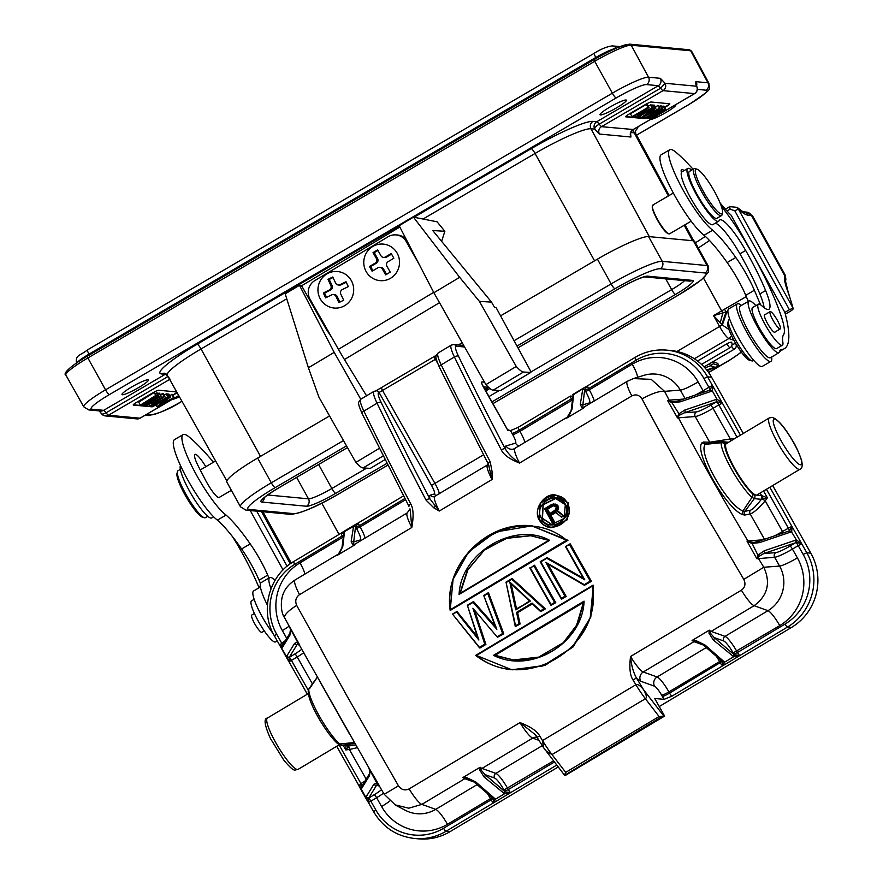<?xml version="1.0" encoding="UTF-8"?>
<svg xmlns="http://www.w3.org/2000/svg" width="883" height="883" viewBox="0 0 883 883"><rect width="100%" height="100%" fill="white"/><g stroke="black" fill="none" stroke-linecap="round" stroke-linejoin="round"><path stroke-width="1.32" d="M758.342 304.194L752.581 307.571A23.775 4.448 59.7 0 0 759.104 327.427A23.775 4.448 59.7 0 0 772.912 346.831A23.775 4.448 59.7 0 0 776.61 348.608L782.371 345.242A23.775 4.448 -120.3 0 1 764.866 324.061A23.775 4.448 -120.3 0 1 758.342 304.194A23.775 4.448 -120.3 0 1 762.04 305.971A44.161 8.267 59.7 0 0 768.905 309.282A44.161 8.267 59.7 0 0 765.627 290.54A82.605 15.464 59.7 0 0 749.104 256.589A82.605 15.464 59.7 0 0 745.671 250.463A37.362 6.998 59.7 0 0 719.722 219.955A37.362 6.998 59.7 0 0 719.104 220.662A30.574 5.717 -120.3 0 1 718.607 221.247A30.574 5.717 -120.3 0 1 696.102 194.017A30.574 5.717 -120.3 0 1 687.714 168.476A30.574 5.717 -120.3 0 1 691.698 170.088M684.038 170.64A16.987 3.179 59.7 0 0 681.577 169.525A16.987 3.179 59.7 0 0 681.411 172.538A30.574 5.717 59.7 0 0 690.34 197.384A30.574 5.717 59.7 0 0 712.846 224.613L718.607 221.247M715.274 223.2A37.362 6.998 -120.3 0 1 739.91 253.84A82.605 15.464 -120.3 0 1 743.354 259.966A82.605 15.464 -120.3 0 1 759.866 293.918A44.161 8.267 -120.3 0 1 764.126 307.714M760.55 304.778L754.369 290.242A37.362 6.998 59.7 0 0 747.217 275.706A37.362 6.998 59.7 0 0 735.782 257.483A76.291 14.283 59.7 0 0 712.702 230.198A47.55 8.896 -120.3 0 1 682.945 189.768A47.55 8.896 -120.3 0 1 669.733 149.746A47.55 8.896 -120.3 0 1 676.08 152.384A156.247 29.238 -120.3 0 1 693.1 169.271M720.053 202.847A74.724 13.985 59.7 0 0 731.19 215.309L784.888 312.45A176.622 33.057 -120.3 0 1 784.413 348.653A176.622 33.057 -120.3 0 1 780.991 349.558A33.962 6.358 59.7 0 0 780.572 349.712A33.962 6.358 59.7 0 0 779.766 351.268A29.89 5.596 -120.3 0 1 779.06 352.648A29.89 5.596 -120.3 0 1 757.161 326.213A29.89 5.596 -120.3 0 1 748.144 302.428A29.89 5.596 -120.3 0 1 748.85 301.059A29.89 5.596 -120.3 0 1 755.848 305.661M721.4 206.39A67.936 12.715 -120.3 0 1 743.232 238.046A105.022 19.658 -120.3 0 1 754.281 257.207A105.022 19.658 -120.3 0 1 781.974 318.597A67.936 12.715 -120.3 0 1 783.486 334.889A67.936 12.715 59.7 0 0 782.868 342.361A23.775 4.448 -120.3 0 1 782.371 345.242M687.714 168.476L681.963 171.854A30.574 5.717 59.7 0 0 681.411 172.538M673.332 193.046L652.714 205.11A16.645 3.113 59.7 0 0 652.36 205.673A16.645 3.113 59.7 0 0 657.338 219.116A16.645 3.113 59.7 0 0 668.861 233.874A16.645 3.113 59.7 0 0 669.093 233.918A16.645 3.113 59.7 0 0 669.535 233.84L691.168 221.169M669.733 149.746L661.091 154.801A47.55 8.896 59.7 0 0 674.303 194.823A47.55 8.896 59.7 0 0 704.071 235.264A76.291 14.283 -120.3 0 1 727.15 262.538A37.362 6.998 -120.3 0 1 738.574 280.761A37.362 6.998 -120.3 0 1 745.738 295.297L748.32 301.368M748.85 301.059L740.219 306.114A29.89 5.596 59.7 0 0 748.519 331.268A29.89 5.596 59.7 0 0 759.954 348.928A29.89 5.596 59.7 0 0 770.418 357.703L779.06 352.648M726.985 210.993L730.086 209.172L734.755 210.739L789.424 309.745L784.81 312.45M789.424 309.745L793.055 308.112C793.718 308.818 792.537 310.01 789.512 311.71L785.34 314.16M785.44 280.562A6.788 6.567 -164.6 0 0 784.623 275.485A52.307 9.79 59.7 0 0 787.338 290.209A6.788 4.768 -19.5 0 1 787.978 291.302L793.055 308.112L738.409 209.128L734.755 210.739M780.991 349.558L780.241 349.999M735.782 257.483L727.15 262.538M704.071 235.253L712.702 230.198M730.086 209.172L729.722 206.622L737.084 207.339L738.409 209.128A71.324 13.344 59.7 0 0 748.033 215.165L751.499 215.485A6.788 6.611 -84.6 0 0 746.367 212.097L743.067 211.788A6.788 6.611 95.4 0 1 748.033 215.165M729.722 206.622L725.351 209.172M746.29 296.6L724.501 309.193A47.55 6.225 151.1 0 1 721.632 310.893L703.508 278.068M720.241 322.692L722.868 312.968L713.563 315.606L722.36 324.999L728.961 329.569M676.963 351.467L719.59 326.511L713.563 315.606L721.632 310.893A6.788 1.269 -120.3 0 0 722.868 312.968L727.868 311.125M787.978 291.302L785.406 280.662C786.102 280.408 785.958 278.388 784.965 274.591L752.625 216.015A40.761 5.342 151.1 0 0 751.499 215.485L784.623 275.485L784.954 274.58M327.096 541.588L312.383 550.385M283.057 569.943L250.264 510.551M256.699 511.158L287.107 566.235M260.408 586.963L253.553 590.981A29.89 5.596 59.7 0 0 261.854 616.135A29.89 5.596 59.7 0 0 273.288 633.784A29.89 5.596 59.7 0 0 273.311 633.817M217.406 520.12L226.048 515.065A47.55 8.896 -120.3 0 1 196.28 474.635A47.55 8.896 -120.3 0 1 183.079 434.613L174.437 439.668A47.55 8.896 59.7 0 0 187.649 479.69A47.55 8.896 59.7 0 0 217.406 520.12A76.291 14.283 -120.3 0 1 241.589 548.972A37.362 6.998 -120.3 0 1 251.92 565.628A37.362 6.998 -120.3 0 1 259.072 580.164L260.452 583.409M254.149 599.325L251.523 600.859A23.775 4.448 59.7 0 0 258.046 620.716A23.775 4.448 59.7 0 0 275.551 641.897L277.251 640.903M180.474 465.573A30.574 5.717 59.7 0 0 189.282 490.683A30.574 5.717 59.7 0 0 211.788 517.902L213.653 516.82M232.019 536.036A37.362 6.998 -120.3 0 1 238.852 547.129A82.605 15.464 -120.3 0 1 242.295 553.255A82.605 15.464 -120.3 0 1 258.807 587.206A44.161 8.267 -120.3 0 1 259.039 587.769M268.951 578.023L267.715 575.098A37.362 6.998 59.7 0 0 260.551 560.573A37.362 6.998 59.7 0 0 250.231 543.917A76.291 14.283 59.7 0 0 226.048 515.065M183.079 434.613A47.55 8.896 -120.3 0 1 189.426 437.24A156.247 29.238 -120.3 0 1 213.443 462.228M205.805 466.699A16.987 3.179 59.7 0 0 194.911 454.392A16.987 3.179 59.7 0 0 198.498 466.566L205.11 479.37A16.987 3.179 59.7 0 0 206.236 481.5A16.987 3.179 59.7 0 0 207.428 483.575A16.645 3.113 59.7 0 0 218.719 497.537A16.645 3.113 59.7 0 0 219.15 497.46L231.379 490.308M261.489 511.61L290.286 563.784M704.027 366.92L734.248 349.226A4.073 4.073 0 0 0 735.793 343.807A4.073 0.883 152.1 0 0 735.649 343.697A4.073 0.883 152.1 0 0 732.029 344.811M701.532 364.414L730.053 347.714A4.073 4.073 0 0 0 731.599 342.295A4.073 0.883 152.1 0 0 731.455 342.174A4.073 0.883 152.1 0 0 726.908 343.807L697.515 361.015M712.989 361.677L717.758 363.399L718.994 365.739L713.53 363.763L712.559 361.931M710.76 365.761L704.866 367.836M709.391 363.785L710.362 365.617L714.656 367.173L706.676 369.977M713.53 363.763L710.362 365.617M707.228 370.672L718.994 365.739M731.565 335.683A6.788 6.512 109.9 0 1 728.894 338.531A13.587 2.539 -120.3 0 1 719.59 326.511A6.788 0.894 -28.9 0 1 722.36 324.999L727.062 311.412M254.403 613.508L251.787 615.032A10.022 1.876 59.7 0 0 252.902 620.153A10.022 1.876 59.7 0 0 257.968 628.817A10.022 1.876 59.7 0 0 261.909 632.327L264.315 630.926M180.353 469.403L178.013 470.771A27.174 5.088 59.7 0 0 177.428 471.688A27.174 5.088 59.7 0 0 185.562 493.641A27.174 5.088 59.7 0 0 204.381 517.736A27.174 5.088 59.7 0 0 204.757 517.802A27.174 5.088 59.7 0 0 205.463 517.67L207.814 516.301M177.428 471.688L176.986 473.487A25.817 4.834 59.7 0 0 184.713 494.348A25.817 4.834 59.7 0 0 202.593 517.228L204.381 517.736M764.954 314.657A10.188 1.909 59.7 0 0 764.568 314.69A10.188 1.909 59.7 0 0 767.371 323.222A10.188 1.909 59.7 0 0 774.866 332.273A10.188 1.909 59.7 0 0 775.075 331.953M694.038 168.719L689.435 171.412A27.174 5.088 59.7 0 0 697.868 195.86A27.174 5.088 59.7 0 0 716.179 218.443A27.174 5.088 59.7 0 0 716.886 218.311L721.499 215.618A27.174 5.088 -120.3 0 1 720.793 215.75A27.174 5.088 -120.3 0 1 701.588 191.589A27.174 5.088 -120.3 0 1 694.038 168.719A27.174 5.088 -120.3 0 1 694.755 168.587A27.174 5.088 -120.3 0 1 695.131 168.653L696.919 169.161A25.817 4.834 -120.3 0 1 714.788 192.041A25.817 4.834 -120.3 0 1 722.515 212.902A25.817 4.834 -120.3 0 1 721.29 213.896A25.817 4.834 -120.3 0 1 703.056 190.938A25.817 4.834 -120.3 0 1 696.555 169.083A25.817 4.834 -120.3 0 1 696.919 169.161M722.515 212.902L722.084 214.701A27.174 5.088 -120.3 0 1 721.499 215.618M668.265 233.686C665.605 232.659 661.864 227.891 657.029 219.37C652.57 210.772 651.235 206.147 653.023 205.507M694.778 93.455A5.43 1.015 -120.3 0 1 694.678 93.576A5.43 1.015 -120.3 0 1 694.535 93.609L663.034 90.64A5.43 1.015 -120.3 0 1 660.661 88.179L665.054 83.267A5.43 5.287 95.4 0 1 663.034 90.64L601.455 126.677L599.127 124.194A5.43 2.042 145.7 0 0 594.723 129.106L590.992 128.752A5.43 5.287 -84.6 0 1 593.023 121.379L596.753 121.733A5.43 5.287 95.4 0 0 594.723 129.106L599.425 134.05L630.937 137.02L630.506 132.483M423.034 219.028L535.054 153.465A52.031 6.81 151.1 0 1 590.992 128.752L649.336 236.644L648.563 236.567A47.55 6.225 151.1 0 0 597.438 259.149L594.557 260.838L535.054 153.465A5.43 1.015 59.7 0 0 531.235 148.664A57.461 7.528 151.1 0 1 593.023 121.379M648.563 236.567L662.239 261.335L707.029 265.551A47.55 6.225 -28.9 0 1 708.343 266.169L694.667 241.401A47.55 6.225 151.1 0 0 693.354 240.794L692.581 240.717L684.215 225.242M172.185 399.414A15.077 1.976 151.1 0 0 179.437 396.787M650.208 119.602A15.077 1.976 151.1 0 0 665.407 112.825A15.077 1.976 151.1 0 0 675.826 104.845A15.077 1.976 151.1 0 0 675.672 104.702M628.486 44.415A31.909 4.183 151.1 0 0 594.171 59.558C607.725 51.225 619.557 46.082 629.656 44.15A2.042 1.987 95.4 0 1 631.19 45.188L648.519 77.207L660.352 78.322L665.054 83.267L696.566 86.236L696.974 86.887L696.345 85.662M441.61 241.335L444.866 231.291L437.063 221.788L413.454 217.152L399.16 225.706L433.873 292.737L459.657 277.317L479.403 301.368L491.522 302.118L432.747 230.529L444.866 231.291M329.558 415.948L257.637 458.045A47.55 6.225 151.1 0 0 226.821 482.041L240.485 506.809A47.55 6.225 -28.9 0 1 271.313 482.802L343.498 440.551M172.958 395.33L173.863 394.8A5.43 0.706 151.1 0 0 177.064 392.582M176.699 391.942L158.697 390.242A5.43 0.706 151.1 0 0 152.858 392.825L136.733 402.262A5.43 0.706 151.1 0 0 133.212 404.999A5.43 0.706 151.1 0 0 133.355 405.076L151.887 406.82A5.43 0.706 151.1 0 0 153.532 406.357M156.026 405.187A5.43 0.706 151.1 0 0 156.048 405.176L156.876 406.677L157.936 406.776L174.061 397.339L159.635 405.297L170.43 396.997L169.381 396.897L153.256 406.335L168.024 398.167L156.876 406.677M101.291 413.244C101.733 414.425 103.344 414.259 106.115 412.769A5.43 1.015 59.7 0 0 108.477 415.231L139.989 418.2L178.719 395.529M122.395 394.756A15.077 1.976 151.1 0 0 137.373 388.31A15.077 1.976 151.1 0 0 148.377 379.988A15.077 1.976 151.1 0 0 147.958 379.789A15.077 1.976 151.1 0 0 132.969 386.246A15.077 1.976 151.1 0 0 121.986 394.558A15.077 1.976 151.1 0 0 122.395 394.756M600.429 114.956A15.077 1.976 151.1 0 0 615.396 108.51A15.077 1.976 151.1 0 0 626.411 100.187A15.077 1.976 151.1 0 0 625.992 99.989A15.077 1.976 151.1 0 0 611.003 106.446A15.077 1.976 151.1 0 0 600.01 114.757A15.077 1.976 151.1 0 0 600.429 114.956M664.733 107.483L666.29 106.567A5.43 0.706 151.1 0 0 669.811 103.83A5.43 0.706 151.1 0 0 669.656 103.764L651.124 102.009A5.43 0.706 151.1 0 0 645.285 104.591L629.16 114.028A5.43 0.706 151.1 0 0 625.628 116.777A5.43 0.706 151.1 0 0 625.782 116.843L644.314 118.587A5.43 0.706 151.1 0 0 646.842 117.748M669.59 103.752A5.43 0.706 -28.9 0 1 666.124 106.28L664.568 107.185M649.248 117.682L649.689 118.477L661.334 111.181L648.045 118.322L646.665 117.428A5.43 0.706 -28.9 0 1 646.356 117.605M645.208 118.057A5.43 0.706 -28.9 0 1 644.149 118.3L625.683 116.556M663.012 105.982L664.645 108.929L665.572 109.017L663.95 106.07L661.643 106.722M660.208 105.717L661.831 108.664L662.769 108.752L661.135 105.805L658.839 106.468M657.625 105.474L659.954 108.488L658.332 105.541L655.208 106.722M653.641 105.099L655.97 108.112L654.347 105.165L653.001 105.541M652.007 104.945L653.63 107.892L637.504 117.329L654.336 107.958L652.703 105.011L651.334 105.342M634.689 115.64L635.517 117.141L636.566 117.24L652.692 107.803L651.069 104.856L648.265 106.015M646.378 104.415L648.012 107.362L649.06 107.461L647.438 104.514L646.378 104.415L630.252 113.852L632.581 116.865L646.312 108.841L635.517 117.141M662.769 108.752L650.661 116.479L664.645 108.929M665.572 109.017L649.689 118.477M647.107 118.234L658.519 110.916L644.767 118.013L661.831 108.664M644.027 116.688L644.767 118.013M640.219 116.225L641.014 117.66L641.952 117.748L659.954 108.488M641.014 117.66L655.274 108.046M655.97 108.112L652.327 110.574L654.667 110.794L659.259 108.421M653.95 109.481L654.667 110.794M651.069 111.379L642.857 116.909L653.177 111.578L651.069 111.379M654.336 107.958L653.63 107.892M650.363 104.79L651.996 107.737L637.923 115.971L649.06 107.461M652.692 107.803L651.996 107.737M648.012 107.362L631.886 116.799M168.024 376.533L170.055 379.182M326.787 328.763L326.158 329.127L331.511 337.107M326.158 329.127L301.611 285.772L399.844 227.019M406.423 239.734A13.587 13.245 -86.4 0 0 397.162 234.988L395.65 234.889A13.587 13.245 93.6 0 1 406.268 241.6L419.425 264.856M439.491 302.681L344.436 359.524A67.936 12.627 59.1 0 1 338.432 349.326L310.021 299.16A13.587 13.245 93.6 0 1 314.834 280.573L388.167 236.721A13.587 13.245 93.6 0 1 395.65 234.889M344.436 359.524L366.555 395.783M484.723 389.282L487.008 387.913A13.587 13.344 65.9 0 1 485.639 390.904M485.992 391.544A13.587 13.344 -114.1 0 0 487.736 388.553L487.008 387.913M507.085 429.039L507.891 430.474L510.617 430.738A10.188 1.898 59.1 0 0 512.008 433.365L512.692 434.579C515.407 439.568 516.345 442.427 515.529 443.156L506.036 445.937A27.174 5.055 59.1 0 0 505.197 448.752A813.375 151.214 -120.9 0 1 458.487 356.191A16.987 3.157 -120.9 0 1 456.356 346.213L464.59 346.997M517.306 427.758L510.473 430.595M408.818 506.169A3.4 0.982 -27.6 0 0 408.961 506.301L362.063 413.509A3.4 1.413 -25.9 0 1 363.884 411.092A816.775 151.843 59.1 0 0 410.794 504.038C413.443 508.575 413.785 516.389 411.82 527.482A20.375 3.786 -120.9 0 1 407.328 512.846L355.187 544.016A20.375 3.786 59.1 0 0 354.723 544.91L353.697 544.414A3.4 3.333 -106.3 0 0 355.098 544.083M410.187 509.877L411.82 527.482L299.547 594.623C295.805 597.35 294.856 600.948 296.688 605.418A20.375 5.265 151.3 0 0 284.668 617.868L284.668 617.868C280.099 611.787 280.882 598.762 283.288 593.784C285.11 588.608 289.028 584.005 295.043 579.988A20.375 3.786 59.1 0 0 299.547 594.623M408.807 506.147A3.4 0.982 -27.6 0 1 410.794 504.038M515.186 448.365A20.375 3.786 59.1 0 0 515.021 448.432A20.375 3.786 59.1 0 0 519.524 463.067C509.59 459.094 503.52 454.712 501.301 449.911A3.4 0.982 -27.6 0 1 505.197 448.752C508.233 453.895 513.012 458.663 519.524 463.067L631.809 395.926A20.375 3.786 -120.9 0 1 627.305 381.29L633.409 378.564L651.212 379.359L664.557 391.335C659.546 390.86 652.018 393.388 641.985 398.928L690.881 489.337L743.773 579.358L763.806 567.261C770.892 582.835 767.658 595.639 754.104 605.694L711.146 631.389A3.4 3.256 -70.3 0 0 709.921 632.636L709.027 633.243L713.287 639.976L733.453 656.533L739.855 655.539L734.126 654.678L733.453 656.533M436.301 495.518A3.4 3.333 73.7 0 1 434.326 493.961L430.407 495.109A23.775 4.415 59.1 0 0 429.922 498.917A3.4 0.971 -27.7 0 0 426.025 500.098L433.884 507.88L439.326 511.036L429.922 498.917A813.375 151.214 -120.9 0 1 381.158 402.438A16.987 3.157 -120.9 0 1 379.028 392.471L379.072 392.471A3.4 3.311 -84.6 0 0 376.5 390.805A3.4 3.311 95.4 0 1 379.028 392.471M384.282 794.236L398.476 785.848L346.511 695.153L296.688 605.418M398.476 785.848C401.423 789.855 404.977 790.87 409.138 788.894A20.375 3.786 59.1 0 0 421.842 804.391L408.763 808.21L394.889 804.788M535.451 734.844L537.272 737.261L539.679 735.903C537.052 731.069 530.484 726.632 519.988 722.603L535.462 734.811L543.608 747.702L542.504 740.561A33.962 6.313 59.1 0 0 552.007 754.568L565.705 772.371L564.69 774.788L565.517 775.329L664.623 716.058L662.46 716.323L564.667 775.252M758.464 556.367L757.912 555.175L764.159 550.826A2.042 1.656 71.3 0 1 763.773 553.542L758.022 556.952A3.4 3.234 -94.3 0 0 758.475 558.498A793.387 214.249 -121.6 0 0 763.806 567.261L779.59 566.069A16.987 2.252 150.6 0 0 797.393 557.868A49.525 48.223 -84.6 0 1 779.744 625.606A16.987 3.157 59.1 0 0 767.978 610.672L754.104 605.694A20.375 3.786 -120.9 0 1 741.4 590.197L630.55 656.488C629.149 667.636 629.987 675.495 633.056 680.065L636.411 677.945C633.188 671.996 631.235 664.844 630.55 656.488A20.375 3.786 59.1 0 0 643.254 671.985A6.788 6.512 -70.3 0 0 640.694 681.235L654.557 686.212A10.188 1.898 -120.9 0 1 661.621 695.175L662.305 696.4A6.788 0.905 150.6 0 0 669.579 693.122L722.316 661.356M741.4 590.197C745.109 587.471 745.903 583.862 743.773 579.358M641.985 398.928C639.325 394.944 635.926 393.95 631.809 395.926M489.105 466.114L488.211 463.84A3.4 0.971 -27.7 0 0 488.354 463.972L492.03 479.513L492.317 472.935L490.186 461.732A3.4 0.971 -27.7 0 0 488.2 463.829L439.392 367.262C434.337 355.264 435.573 356.677 438.134 352.979A20.375 3.786 59.1 0 0 441.224 364.845L454.403 356.964A20.375 3.786 -120.9 0 1 451.312 345.098L453.818 344.547A3.4 3.311 95.4 0 1 456.356 346.213M476.478 655.462L592.504 586.069C603.012 647.482 524.27 694.568 476.478 655.462L511.687 669.733L542.813 665.992L572.217 647.471L590.197 617.846L593.376 585.219L590.804 617.107L573.166 646.908L545.098 665.34L512.328 669.8L508.917 669.402M569.612 544.612L570.275 543.928A816.775 151.843 -120.9 0 0 577.625 557.007A816.775 151.843 59.1 0 0 591.444 581.323L584.414 585.297L591.102 581.29L590.263 581.102A818.806 152.218 -120.9 0 1 576.698 557.239A818.806 152.218 -120.9 0 1 569.612 544.612L565.473 546.555A818.265 152.119 59.1 0 0 583.464 578.387L584.778 579.811L546.765 558.277L540.804 561.842A818.806 152.218 59.1 0 0 547.89 574.469A818.806 152.218 59.1 0 0 561.456 598.332L561.72 599.104L566.18 596.433A816.775 151.843 59.1 0 1 552.361 572.118A816.775 151.843 -120.9 0 1 547.824 564.06M583.806 578.42L547.228 557.703L540.208 561.665A818.265 152.119 59.1 0 0 561.378 599.071L565.837 596.4L564.999 596.213A818.806 152.218 -120.9 0 1 551.433 572.35A818.806 152.218 -120.9 0 1 545.782 562.305L584.391 585.274M555.771 602.659A816.775 151.843 59.1 0 1 541.952 578.343A816.775 151.843 -120.9 0 1 534.601 565.263L530.396 568.067L534.259 565.23A818.265 152.119 -120.9 0 0 555.429 602.625L550.97 605.296L555.771 602.659L554.59 602.438A818.806 152.218 -120.9 0 1 541.025 578.575A818.806 152.218 -120.9 0 1 533.939 565.948M506.014 582.162L515.297 626.621L519.756 623.961L517.283 612.636L516.566 612.361L519.038 623.696L515.551 625.782L506.014 582.118L515.297 626.621L520.098 623.994L517.626 612.67L532.294 603.895M523.818 589.193L512.306 578.597L511.765 579.204L544.016 608.762L545.374 608.873L523.818 589.193M544.016 608.762L540.517 610.848L540.904 611.544L545.374 608.873M478.884 640.032L467.372 605.23A855.163 179.15 71.3 0 0 477.604 637.427L478.884 640.032L464.966 622.57L456.71 612.129L456.964 611.444L452.504 614.115L479.966 647.99L485.915 644.435L474.701 610.639M477.946 637.46L456.964 611.444A838.96 136.435 -130 0 0 477.582 637.405L467.372 605.274M495.782 626.798L473.663 601.698L473.078 602.338L496.853 629.292L483.718 595.451A839.016 171.589 68.3 0 0 495.44 626.764L483.729 595.495L488.133 592.813M484.248 595.661L487.78 593.553L502.637 633.508L503.409 633.74L497.46 637.294L503.751 633.773L488.531 592.813L483.741 595.429M450.198 610.374L453.089 579.292L468.741 551.809L495.595 531.996L531.765 525.871L567.957 540.297L450.209 610.473L567.957 540.297M539.248 519.988C532.283 508.553 545.893 491.963 556.102 495.164L568.255 502.902L567.526 519.645L551.158 527.747L567.007 519.888L567.912 502.869L556.102 495.164L540.264 503.001L539.248 519.966C541.963 524.568 545.937 527.162 551.169 527.747L539.59 519.679C529.579 502.515 558.255 485.363 567.316 503.1C577.438 520.319 548.74 537.482 539.59 519.679M435.087 506.334L433.884 507.88M490.65 473.1L492.317 472.935M518.266 427.284L518.31 427.24A3.4 0.629 59.1 0 0 519.281 430.076L519.966 431.312A16.987 3.157 -120.9 0 1 524.944 442.504M512.692 434.591A6.788 0.905 150.6 0 0 519.966 431.312L572.096 400.131L571.411 398.906A3.4 0.629 -120.9 0 1 570.44 396.059L518.31 427.24A3.4 0.629 59.1 0 1 518.398 427.217L517.846 427.493M570.539 396.037L573.177 396.434L573.652 394.58L572.438 394.723M587.162 386.037L573.652 394.58L573.222 396.61M584.667 389.558L587.703 385.772A3.4 0.629 59.1 0 0 587.625 385.783A3.4 0.629 59.1 0 0 588.597 388.63L584.954 390.264A6.788 1.258 59.1 0 1 584.678 389.756L582.758 389.127L580.308 404.259L581.809 407.736L583.873 407.869L582.846 407.372A3.4 3.333 -106.3 0 0 584.237 407.052M585.021 387.196L587.592 385.816M584.954 390.264L585.65 391.5A13.587 2.528 -120.9 0 1 589.425 402.913L582.868 404.833L584.678 389.756L582.703 389.315M743.309 433.465L711.577 377.218A54.349 52.914 -84.6 0 0 670.826 350.518L666.808 350.143A54.349 52.914 95.4 0 1 707.559 376.842L703.917 378.487A50.949 49.603 95.4 0 0 636.146 360.198L588.597 388.63L589.281 389.856L632.25 364.16A49.525 48.223 -84.6 0 1 698.133 381.942L703.1 390.739L708.883 387.284L703.917 378.487M493.752 798.85L493.564 802.846L495.462 799.192L504.568 793.751L510.716 792.581L493.564 802.846A3.4 0.629 -120.9 0 1 491.136 799.843L443.586 828.276A3.4 0.629 59.1 0 0 446.014 831.278A54.349 52.914 95.4 0 1 414.458 838.475L418.476 838.85A54.349 52.914 -84.6 0 0 450.032 831.654L558.199 766.974M772.691 485.551L810.826 553.155A54.349 52.914 -84.6 0 1 791.455 627.471L659.248 706.543M281.688 647.283L281.953 648.199A2.042 1.965 31.5 0 1 281.953 646.235L289.922 633.243L290.408 629.7L289.801 627.018M290.43 629.204L289.9 635.23A2.042 1.965 -148.5 0 1 289.911 633.266M355.816 527.306A6.788 1.258 59.1 0 1 355.529 526.798L358.553 522.802A3.4 0.629 59.1 0 0 358.476 522.824A3.4 0.629 59.1 0 0 359.447 525.661L355.816 527.306L356.5 528.531A13.587 2.528 -120.9 0 1 360.275 539.954L353.719 541.864L355.529 526.798L353.564 526.356L351.169 541.29L352.659 544.778L354.723 544.91L337.538 555.186L340.021 552.339L342.836 546.279L344.513 531.61L341.699 532.846M344.072 533.652L344.513 531.765M341.39 533.067L341.291 533.1A3.4 0.629 -120.9 0 1 341.368 533.078L344.028 533.464L344.513 531.61L353.564 526.356M358.012 523.078L353.608 526.169L355.529 526.588M355.882 524.226L358.443 522.857M351.169 541.29L353.719 541.864L353.697 544.414L352.659 544.778M299.403 644.469L289.569 626.599L290.474 629.391L289.569 626.599M361.092 788.022L361.346 788.949A2.042 1.965 31.5 0 1 361.357 786.985L369.315 773.994A2.042 1.965 -148.5 0 0 369.304 775.98L370.132 771.819L368.608 767.338L378.818 784.799L376.82 783.078L373.928 784.192A2.042 1.965 -148.5 0 0 376.677 785.031L378.034 784.192L377.372 783.42L378.034 784.192M379.127 785.351L378.818 784.799M383.553 793.188A16.987 2.252 -29.4 0 1 376.633 797.735L370.849 801.19A3.4 0.629 -120.9 0 0 368.564 798.232L368.652 802.923L365.882 797.426L368.63 798.111L365.981 797.161A2.042 1.965 31.5 0 0 368.73 798L376.677 785.031L379.524 786.245M468.818 778.883L462.957 777.504L467.239 777.846L475.805 781.985L473.553 781.444M553.52 760.892L503.994 789.976L504.69 791.201A6.788 1.258 59.1 0 0 504.977 791.709L485.01 774.59L480.771 769.667L480.142 767.228L479.877 770.285L484.138 777.007L504.303 793.574L504.977 791.709L504.303 793.574M564.546 775.219L543.619 747.702L545.528 750.495L552.007 754.568L645.385 698.729C647.096 697.736 646.477 694.711 643.541 689.678A813.375 151.214 -120.9 0 1 636.411 677.945A27.174 5.055 59.1 0 0 640.694 681.235M565.705 772.371L659.082 716.532L662.46 716.323M659.082 716.532L645.385 698.729A33.962 6.313 -120.9 0 1 635.881 684.711C637.681 683.906 640.241 685.561 643.541 689.678L663.773 715.981M757.161 541.809A2.042 1.656 71.3 0 1 757.493 541.632L753.696 542.416L748.486 541.709A3.4 3.234 -94.3 0 1 747.912 540.948L746.974 541.058L748.696 542.206L752.095 543.398L757.912 555.175L756.841 558.74L774.634 557.272A3.4 3.234 85.7 0 1 775.76 552.637L763.773 553.542L795.914 542.659L796.411 539.966L801.444 543.564L800.186 541.047L806.808 552.78L810.826 553.155M748.696 542.206L746.974 541.058L756.841 558.74L758.022 556.952L757.504 556.091M674.281 401.71L670.219 401.312L670.605 402.063L667.592 400.529L670.219 401.312A3.4 3.234 -94.3 0 1 669.148 400.154L667.592 400.529L677.537 417.979L678.442 417.802A3.4 3.234 -94.3 0 1 678.089 416.908L677.537 417.979L677.714 416.379L678.089 416.908L679.491 415.198L684.38 412.791L716.312 401.964L716.455 399.337L716.069 402.052L710.594 405.33A3.4 0.629 -120.9 0 1 713.023 408.332A16.987 2.252 -29.4 0 1 695.23 416.533A3.4 3.234 85.7 0 1 696.367 411.886L684.38 412.791A2.042 1.656 71.3 0 0 684.755 410.076L678.972 413.774L671.764 402.46L680.131 401.864A2.042 1.656 71.3 0 0 678.122 400.882M670.605 402.063L671.764 402.46L671.124 401.544M679.491 415.198L678.972 413.774L677.714 416.379M677.758 401.059A2.042 1.656 71.3 0 1 678.1 400.893L674.27 401.677M709.711 390.198L712.084 391.026L709.457 390.319M627.471 381.213L633.409 378.564M580.308 404.259L582.868 404.833L582.846 407.372L581.809 407.736M573.012 395.716L571.135 410.518L566.687 418.156L569.171 415.297L571.985 409.237L573.663 394.734M567.769 416.754L568.52 415.937M716.312 401.964L717.007 399.215L712.316 390.893L709.866 390.12L712.283 385.661L712.316 390.893M717.007 399.215L722.04 402.814L720.793 400.297L740.462 435.164M712.592 386.07L714.016 388.586A19.36 2.572 -29.4 0 1 714.159 388.575L720.782 400.297M737.051 437.206L718.806 404.878L713.023 408.332L730.318 438.983L709.722 442.217L695.23 416.533L678.442 417.802A793.387 214.249 -121.6 0 0 747.912 540.948L762.846 539.822M733.883 439.105L732.437 439.966M769.259 417.946L726.29 443.641A29.89 5.552 59.1 0 0 735.462 469.745A29.89 5.552 59.1 0 0 755.826 495.032L756.521 495.098A29.89 5.552 59.1 0 0 756.974 494.944L799.943 469.248A29.89 5.552 -120.9 0 1 799.159 469.403A29.89 5.552 -120.9 0 1 798.894 469.359A29.89 5.552 -120.9 0 1 778.53 444.226A29.89 5.552 -120.9 0 1 769.259 417.946L772.018 417.35C777.437 418.939 784.027 426.279 791.764 439.37C795.318 444.745 798.585 451.743 801.576 460.374C802.735 465.617 802.194 468.575 799.943 469.248M764.479 539.27L750.219 513.994A3.4 3.256 79 0 1 750.362 510.253C752.592 509.546 756.256 505.904 761.356 499.314L761.576 495.573L760.153 493.045M750.362 510.253L744.91 511.301L754.292 498.652L752.018 497.361A3.4 2.903 -49 0 0 752.636 493.818L754.512 494.91A3.4 3.311 95.4 0 1 754.292 498.652L761.356 499.314L767.404 497.813L761.576 495.573L756.521 495.098M722.04 402.814L722.206 403.255C721.797 402.582 719.899 402.14 716.521 401.908A3.4 0.629 59.1 0 1 718.806 404.878L722.206 403.255M722.89 661.82L722.702 665.804L737.029 657.25A3.4 0.629 -120.9 0 1 737.007 657.239L787.437 627.096A3.4 0.629 -120.9 0 1 785.02 624.093A50.949 49.603 95.4 0 0 803.166 554.414L806.808 552.78A54.349 52.914 95.4 0 1 787.448 627.096M662.305 696.4A10.188 1.898 59.1 0 0 664.093 699.347L672.007 696.135L722.702 665.804L724.612 662.162L733.707 656.72L734.347 654.877M722.669 661.533L724.402 661.952L704.954 644.954L696.378 640.804L692.106 640.462L695.605 641.201A3.4 3.256 -70.3 0 0 693.961 641.665L643.254 671.985L657.129 676.963L706.223 647.592M664.093 699.347L654.7 698.464L664.623 716.058M697.967 641.842L695.605 641.201L696.378 640.804M703.155 644.965L693.961 641.665A20.375 3.786 -120.9 0 1 692.106 640.462L709.292 630.186L709.921 632.636L714.159 637.559L723.729 640.992A13.587 2.528 -120.9 0 1 733.144 652.945L733.828 654.171L737.471 652.526L785.02 624.093M739.855 655.539L737.029 657.25M505.197 791.908L510.716 792.581L556.731 765.064M510.716 792.581L507.857 794.281A3.4 0.629 -120.9 0 0 507.88 794.281M493.52 798.563L495.264 798.983L475.805 781.985M301.876 649.16A13.587 1.799 -29.4 0 1 294.801 653.983L289.16 657.482L289.26 662.173L286.578 656.411A2.042 1.965 31.5 0 0 289.337 657.25L297.284 644.281L298.189 643.221L298.818 643.718L297.008 642.195L294.536 643.442A2.042 1.965 -148.5 0 0 297.284 644.281L299.767 645.341M303.829 652.692A16.987 2.252 -29.4 0 1 297.229 656.985L289.028 661.775M281.798 646.588L281.787 648.365L279.337 644.579L282.505 645.683M281.787 648.365L286.522 656.544L289.238 657.371M279.58 645.02L285.485 640.484M290.231 628.553L298.189 643.221M309.756 688.343L317.416 677.129M369.226 768.519L368.608 767.338L369.856 771.014L369.315 773.994M369.944 770.418L376.82 783.078L378.884 785.13L384.182 794.27L395.463 805.097L405.22 810.241A32.605 31.744 -84.6 0 0 435.716 809.369A16.987 3.157 -120.9 0 1 447.482 824.303A49.525 48.223 -84.6 0 1 381.588 806.532A16.987 2.252 150.6 0 0 389.712 801.08M361.191 787.327L361.191 789.104L365.882 797.426M361.191 789.104L358.73 785.329L361.909 786.433M368.63 798.111L374.204 794.722A13.587 1.799 -29.4 0 0 381.522 789.689M443.586 828.276A50.949 49.603 95.4 0 1 375.816 809.987L370.849 801.19L368.432 802.515M358.984 785.771L360.926 783.596A3.4 0.629 -120.9 0 1 361.953 786.002M343.255 745.495L345.772 749.954L349.414 749.479A3.4 0.762 82.5 0 0 348.73 746.632L345.993 745.241L345.772 749.954L348.94 745.947L341.158 745.296L348.94 745.947L355.739 744.932M308.233 690.936A3.4 3.234 -174.3 0 1 308.244 690.881L308.244 690.881A3.4 3.234 -174.3 0 1 308.84 689.336A34.073 6.336 59.1 0 0 319.381 716.19A34.073 6.336 59.1 0 0 339.668 743.961L341.876 745.285L354.944 743.552M317.383 677.073L309.05 688.641L308.244 690.881C307.56 702.493 326.853 734.049 337.372 743.387L337.372 743.387A3.4 2.903 -49 0 0 339.668 743.961L354.381 742.559M320.099 681.919L349.635 734.237M366.158 779.159L349.414 749.479L357.306 747.68M308.322 690.351L291.445 660.44A3.4 0.629 -120.9 0 0 289.16 657.482L286.489 656.687M795.704 542.714L795.859 540.087L795.473 542.802L789.998 546.069A13.587 1.799 -29.4 0 1 775.76 552.637M751.245 542.394L752.095 543.398L759.523 542.615A2.042 1.656 71.3 0 0 757.515 541.632L789.214 530.893M788.85 531.069L791.72 531.643L791.996 526.82L793.409 529.325A19.36 2.572 -29.4 0 1 793.563 529.325L800.186 541.047M710.528 443.189A3.4 3.223 91.7 0 1 709.722 442.217L703.585 442.041L702.018 442.791C693.63 451.136 725.683 508.122 742.526 514.59L744.766 515.043L750.219 513.994C753.387 512.979 758.376 508.597 765.208 500.827L767.404 497.813L763.563 491.003M742.526 514.59L742.956 510.959L744.91 511.301A3.4 3.256 -101 0 0 744.766 515.043M702.018 442.791L705.374 444.348L721.201 442.736A34.073 6.336 -120.9 0 0 731.742 469.59A34.073 6.336 -120.9 0 0 752.029 497.361L742.956 510.959C727.294 505.341 697.195 451.986 705.374 444.348L706.775 443.696M703.585 442.041A3.4 3.223 -88.3 0 0 706.257 443.73M725.44 443.376L724.656 444.215A3.4 3.234 -174.2 0 0 721.201 442.725L722.173 441.71L726.566 443.476M774.512 535.871A16.987 2.252 150.6 0 0 782.504 531.478L765.208 500.827L762.647 499.094L762.835 495.97M791.72 531.643L789.259 530.86L791.996 526.82M796.411 539.966L791.477 531.765L789.115 530.948M801.444 543.564L801.609 544.005C801.201 543.332 799.303 542.879 795.914 542.659A3.4 0.629 59.1 0 1 798.21 545.617L792.426 549.071A16.987 2.252 -29.4 0 1 774.634 557.272L779.59 566.069A32.605 31.744 -84.6 0 1 767.978 610.672L725.009 636.367A16.987 3.157 -120.9 0 1 736.775 651.301L737.471 652.526A3.4 0.629 59.1 0 0 739.877 655.528M789.259 530.86L789.259 530.86A3.4 0.629 59.1 0 0 788.276 528.023L766.433 489.292M475.639 655.396L593.012 585.208M493.52 655.318L584.071 601.157C582.802 642.636 531.18 674.634 493.52 655.318L513.42 659.932L538.652 657.129L563.266 642.725L576.577 625.241L583.553 602.162L494.8 655.23L513.873 660.02M584.071 601.157L578.034 622.261C572.879 633.254 565.352 642.162 555.418 648.961C542.681 657.504 528.674 661.179 513.409 659.987M495.142 655.263L583.508 602.416M591.444 581.323L591.102 581.29A818.265 152.119 -120.9 0 1 569.932 543.895L565.473 546.555M566.18 596.433L565.837 596.4A818.265 152.119 -120.9 0 1 547.35 563.784L584.414 585.297L584.292 584.667L590.263 581.102M584.292 584.667L545.782 562.305M546.765 558.277L546.897 557.67L583.486 578.442L565.495 546.61M540.804 561.842L546.853 557.692M530.396 568.067A818.806 152.218 59.1 0 0 537.482 580.694A818.806 152.218 59.1 0 0 551.047 604.557L550.97 605.296A818.265 152.119 59.1 0 1 529.8 567.89M540.517 610.848L532.096 603.078L540.562 611.511L545.032 608.851L511.963 578.564L506.014 582.118M512.659 595.539L515.738 609.844L529.59 601.003L510.771 583.52L516.213 609.005L515.738 609.844L530.363 601.091L509.778 581.952L512.659 595.539M519.038 623.696L520.098 623.994M517.626 612.67L532.14 603.751M509.778 581.952L530.363 601.091L516.202 609.016M516.555 609.038L511.114 583.553M488.189 592.78L487.78 593.553L488.189 592.78L503.751 633.773M472.902 608.221L484.811 644.16L485.573 644.402L474.359 610.606L472.902 608.221L497.427 637.25M456.71 612.129L452.504 614.115L479.579 647.912M485.915 644.435L479.624 647.956L452.504 614.115L456.919 611.477M467.372 605.23L473.321 601.665A855.163 131.865 -132.9 0 0 495.418 626.742L496.853 629.292M566.533 540.186L450.507 609.579L450.209 610.473L450.507 609.579C441.323 548.222 520.208 501.047 566.533 540.186L531.765 525.871M549.634 540.33L459.083 594.48C460.816 552.129 515.032 521.125 549.634 540.33L530.738 535.716L548.409 540.341M459.083 594.48L548.608 540.429M548.597 540.418L459.822 593.508L467.306 570.241L485.142 549.248L508.233 537.626L530.738 535.716M530.871 535.738L506.08 538.409L484.292 550.23L467.924 569.767L460.231 593.266M565.363 504.27C574.756 518.111 548.983 534.204 541.533 518.52C532.195 504.734 558.001 488.608 565.363 504.27L564.105 518.487L551.632 524.48C560.915 526.875 570.528 512.526 565.032 504.568C563.034 501.025 559.899 498.972 555.628 498.409L565.01 504.513M551.621 524.48L542.129 518.288L543.133 504.392L555.628 498.409M555.804 498.431L543.211 504.789L542.471 518.321L551.798 524.491M553.376 503.851L545.153 508.884A818.806 152.218 59.1 0 0 552.294 521.886L552.57 522.703L554.358 521.632A816.775 151.843 59.1 0 1 550.937 515.396L555.826 512.471M553.31 504.359L555.418 504.061L557.747 505.418A816.775 151.843 -120.9 0 0 558.398 506.599L558.001 509.359L558.056 506.566A818.265 152.119 -120.9 0 1 557.405 505.385L553.398 503.851L551.82 504.899L553.31 504.359L557.747 505.418M558.398 506.599L557.416 506.721L557.361 509.127L556.279 510.749L563.575 515.893L561.489 517.14L555.672 512.328L561.489 517.14L563.917 515.915L557.471 510.694L558.343 509.392M552.294 521.886L553.166 521.367A818.806 152.218 -120.9 0 1 549.734 515.131L550.595 515.363L555.672 512.328M554.943 505.208L555.617 506.456L553.784 504.91L552.526 505.197L552.868 505.749L554.248 505.54M555.275 510.197L556.345 509.59L556.467 507.107L555.275 510.197L549.579 513.597M557.471 510.694L563.917 515.915M557.361 509.127L558.001 509.359L556.279 510.749M557.57 507.615L558.586 507.67M556.191 505.098L556.963 504.712M545.153 508.884L551.743 504.447M553.166 521.367L554.027 521.599L552.228 522.67A818.265 152.119 59.1 0 1 544.59 508.729M550.937 515.396L550.595 515.363A818.265 152.119 -120.9 0 0 554.027 521.599L554.358 521.632M556.003 509.348L549.281 514.281A818.806 152.218 -120.9 0 1 546.334 508.906L547.184 509.138L552.868 505.749L555.606 506.456A818.265 152.119 59.1 0 0 556.091 507.317L556.279 508.42M549.855 513.431A816.775 151.843 59.1 0 1 547.526 509.171L547.184 509.138A818.265 152.119 -120.9 0 0 549.623 513.586M547.526 509.171L553.199 505.782M553.784 504.91L553.917 505.506M555.893 506.058A818.806 152.218 59.1 0 0 556.467 507.107L556.102 507.35M556.687 508.387L556.345 509.59M397.118 253.123A18.344 17.881 93.6 0 1 390.617 278.211A18.344 17.881 93.6 0 1 366.18 271.622A18.344 17.881 93.6 0 1 372.681 246.534A18.344 17.881 93.6 0 1 397.118 253.123M377.825 267.803A3.4 3.311 93.6 0 1 382.35 269.017L385.672 274.889L390.253 272.152L386.931 266.28A3.4 3.311 93.6 0 1 388.134 261.633L393.862 258.211L391.202 253.52L385.474 256.942A3.4 3.311 93.6 0 1 380.948 255.728L377.637 249.856L373.045 252.604L376.368 258.465A3.4 3.311 93.6 0 1 375.165 263.112L369.436 266.534L372.096 271.224L377.825 267.803M386.544 274.37L383.564 269.094A3.4 3.311 -86.4 0 0 380.904 267.417L379.701 267.35M369.436 266.534L370.65 266.611L372.968 270.706M373.045 252.604L374.26 252.67L377.582 258.542A3.4 3.311 -86.4 0 1 376.379 263.189L370.65 266.611M377.968 250.452L374.26 252.67M383.608 257.406L384.822 257.472A3.4 3.311 -86.4 0 0 386.688 257.019L391.544 254.116M343.564 306.28A18.344 17.881 93.6 0 1 319.712 297.781A18.344 17.881 93.6 0 1 328.079 273.277A18.344 17.881 93.6 0 1 351.931 281.776A18.344 17.881 93.6 0 1 343.564 306.28M330.849 285.463A3.4 3.311 93.6 0 1 329.304 289.999L323.333 292.968L325.628 297.858L331.6 294.889A3.4 3.311 93.6 0 1 336.015 296.467L338.884 302.582L343.664 300.209L340.794 294.094A3.4 3.311 93.6 0 1 342.339 289.558L348.31 286.6L346.015 281.71L340.043 284.668A3.4 3.311 93.6 0 1 335.628 283.09L332.759 276.986L327.979 279.348L330.849 285.463L332.063 285.54A3.4 3.311 -86.4 0 1 330.518 290.077L324.547 293.035L326.589 297.383M327.979 279.348L329.193 279.425L332.063 285.54M333.012 277.527L329.193 279.425M338.399 284.999L339.613 285.077A3.4 3.311 -86.4 0 0 341.257 284.745L346.268 282.251M333.244 294.558L334.458 294.635A3.4 3.311 -86.4 0 1 337.229 296.545L339.845 302.107M323.333 292.968L324.547 293.035M360.75 399.259L334.193 352.35L299.48 285.308L301.611 285.772M379.26 448.398L355.86 462.394L318.995 397.295L308.41 367.769L285.198 293.862L299.48 285.308M459.657 277.317L413.454 217.152M491.522 302.118L494.546 307.461L496.069 307.549L529.955 369.867A3.4 0.629 -120.9 0 1 530.782 372.449A3.4 0.629 -120.9 0 1 530.694 372.46L523.498 372.019A32.605 6.06 -120.9 0 1 516.268 366.467L479.403 301.368M500.473 390.54A3.4 0.629 59.1 0 1 500.418 390.606A3.4 0.629 59.1 0 1 500.341 390.617L493.144 390.176A32.605 6.06 59.1 0 1 485.904 384.624L433.873 292.737M485.904 384.624L516.268 366.467M308.41 367.769L334.193 352.35M355.86 462.394A32.605 6.06 59.1 0 0 363.101 467.946L370.297 468.387A3.4 0.629 59.1 0 0 370.374 468.365A3.4 0.629 59.1 0 0 370.43 468.31M172.792 395.032L173.697 394.502A5.43 0.706 -28.9 0 0 176.898 392.295M153.156 406.147A5.43 0.706 -28.9 0 1 151.733 406.522L133.256 404.789M158.852 393.112L161.181 396.125L159.547 393.178L157.66 393.763M156.269 392.869L157.902 395.816L158.841 395.904L157.207 392.957L155.077 393.509M153.929 392.648L156.258 395.661L153.929 392.648L138.741 402.173L140.364 405.12L155.276 397.659L143.178 405.385L144.117 405.474L161.181 396.125M162.362 393.443L163.984 396.39L164.922 396.478L163.3 393.531L160.287 394.502M151.324 405.65L152.317 406.246L168.443 396.809L166.81 393.862L164.095 394.966M174.061 397.339L172.439 394.392L169.635 395.551M170.43 396.997L168.808 394.05L167.075 394.337M140.364 405.12L155.551 395.595M156.258 395.661L144.613 402.957L157.902 395.816M158.841 395.904L147.417 403.222L160.474 396.059M142.671 404.469L143.178 405.385M164.922 396.478L149.967 406.025L153.62 403.564L151.28 403.343L145.993 405.65L163.984 396.39M149.117 404.469L149.967 406.025M145.474 404.723L145.993 405.65M154.878 402.758L163.09 397.229L152.77 402.56L154.878 402.758L154.326 401.754M166.114 393.796L167.737 396.743L151.611 406.18M168.443 396.809L167.737 396.743M167.748 393.95L169.381 396.897M171.732 394.326L173.355 397.273M270.993 588.718A33.289 6.225 -120.3 0 1 269.69 577.592A33.289 6.225 -120.3 0 1 275.088 580.286M269.69 577.592L261.059 582.648A33.289 6.225 59.7 0 0 267.394 605.175M775.451 317.14A10.022 1.876 -120.3 0 1 780.252 328.929A10.022 1.876 -120.3 0 1 774.921 323.41A10.022 1.876 -120.3 0 1 770.119 311.633A10.022 1.876 -120.3 0 1 775.451 317.14M729.755 319.326L728.905 319.823A23.775 4.448 59.7 0 0 728.398 320.628A23.775 4.448 59.7 0 0 728.32 321.081A23.775 4.448 59.7 0 0 737.493 343.277A23.775 4.448 59.7 0 0 751.985 360.915A23.775 4.448 59.7 0 0 752.934 360.86L753.773 360.363M728.398 320.628L727.747 323.321A21.744 4.073 59.7 0 0 727.68 323.741A21.744 4.073 59.7 0 0 736.058 344.039A21.744 4.073 59.7 0 0 749.303 360.154L751.985 360.915M737.349 303.862L728.707 308.918A33.289 6.225 59.7 0 0 738.718 338.299A33.289 6.225 59.7 0 0 762.338 366.368L770.98 361.313A33.289 6.225 -120.3 0 1 747.36 333.244A33.289 6.225 -120.3 0 1 737.349 303.862A33.289 6.225 -120.3 0 1 741.433 305.408M771.632 356.997A33.289 6.225 -120.3 0 1 770.98 361.313M759.866 293.918L765.627 290.54M745.671 250.463L739.91 253.84M754.369 290.242L745.738 295.297M787.338 290.209A178.664 33.433 -120.3 0 1 793.033 308.09M709.457 240.441A47.55 6.225 -28.9 0 1 698.276 247.935M321.776 503.144L339.061 534.436M721.852 324.436L726.113 311.743A6.788 1.744 -120.9 0 1 724.501 309.193M291.28 563.1L262.935 511.743M239.878 546.533L238.852 547.129M258.807 587.206L260.308 586.323M267.715 575.098L259.072 580.164M241.589 548.972L250.231 543.917M733.961 340.352L728.894 338.531L694.336 358.763M741.234 351.953A27.174 5.85 -27.9 0 1 729.071 360.396L708.53 372.427M741.411 352.207L729.391 360.396A6.788 1.269 -120.3 0 1 729.071 360.396M734.248 349.226A4.073 0.762 -120.3 0 1 734.148 349.249A4.073 0.762 -120.3 0 1 734.06 349.226A4.073 0.762 -120.3 0 1 731.565 346.158M730.053 347.714A4.073 0.762 -120.3 0 1 729.954 347.736A4.073 0.762 -120.3 0 1 729.866 347.714A4.073 0.762 -120.3 0 1 727.073 344.116A4.073 0.762 -120.3 0 1 726.908 343.807M668.376 195.949L634.237 132.836L630.837 132.516M692.581 240.717L649.336 236.644M492.835 403.674L678.895 294.767A42.119 5.519 -28.9 0 0 705.02 272.968A5.43 5.287 -84.6 0 0 707.029 265.551L693.354 240.794M669.182 195.474L635.683 133.51A52.031 6.81 151.1 0 0 634.237 132.836A5.43 5.287 95.4 0 1 633.652 129.293M635.175 131.092A57.461 7.528 151.1 0 0 637.99 126.766M636.566 135.143L688.453 104.779A28.19 3.698 -28.9 0 0 705.947 90.176L697.349 89.371M146.611 414.381L151.324 414.822A28.19 3.698 -28.9 0 0 181.633 401.434L181.777 401.401A5.43 1.015 59.7 0 0 181.865 401.29M178.741 395.562L140.132 418.167A5.43 5.43 0 0 1 136.876 418.895A5.43 5.287 -84.6 0 0 139.989 418.2A5.43 1.015 59.7 0 0 140.132 418.167A5.43 1.015 59.7 0 0 140.22 418.056M705.947 90.176A5.43 5.287 -84.6 0 0 707.978 82.814L690.661 50.784A2.042 1.987 -84.6 0 0 689.115 49.757L691.599 51.225A33.951 4.448 151.1 0 0 690.661 50.784L631.19 45.188A33.951 4.448 151.1 0 0 594.7 61.302L594.127 59.569L87.296 356.224L87.87 357.957A33.951 4.448 151.1 0 0 65.872 375.098C62.737 374.017 69.172 366.721 87.296 356.224L594.082 59.614M145.154 415.231L148.212 415.518A5.43 5.287 -84.6 0 0 151.324 414.822M181.633 401.434A5.43 1.015 59.7 0 0 181.777 401.401C170.066 408.884 158.874 413.597 148.212 415.518M636.588 135.187L688.597 104.746A5.43 1.015 -120.3 0 1 688.453 104.779M630.937 137.02A5.43 5.287 95.4 0 1 632.956 129.646L694.535 93.609A5.43 5.287 -84.6 0 0 696.566 86.236C695.407 83.234 695.274 81.722 696.135 81.689L707.978 82.814A33.631 4.404 -28.9 0 1 708.906 83.245L691.599 51.225M696.135 81.689A5.43 5.287 95.4 0 1 696.599 85.817M633.188 129.514L601.455 126.677A5.43 5.287 -84.6 0 0 599.425 134.05M660.661 88.179L599.127 124.194A5.43 1.015 -120.3 0 0 596.753 121.733L658.321 85.695L660.661 88.179M286.743 298.807L201.015 348.984L260.518 456.356M197.196 344.193A5.43 1.015 -120.3 0 1 201.015 348.984A52.031 6.81 151.1 0 0 167.295 375.253L164.657 373.244A5.43 5.287 -84.6 0 0 161.545 373.939A57.461 7.528 151.1 0 1 197.196 344.193L399.271 225.916M414.039 217.273L531.235 148.664M594.557 260.838L500.672 315.794M514.138 340.672L611.113 283.918L597.438 259.149M257.637 458.045L271.313 482.802A5.43 1.015 59.7 0 0 275.154 487.637A42.119 5.519 -28.9 0 0 249.017 509.447L293.807 513.663A42.119 5.519 -28.9 0 0 339.083 493.663L387.725 465.198M611.113 283.918A47.55 6.225 -28.9 0 1 662.239 261.335A5.43 5.287 95.4 0 1 660.23 268.752A42.119 5.519 -28.9 0 0 614.954 288.741A5.43 1.015 -120.3 0 1 611.113 283.918M614.954 288.741L517.052 346.048M346.511 445.871L275.154 487.637M705.02 272.968L660.23 268.752M518.001 347.803L618.354 289.061A27.174 3.554 151.1 0 1 647.559 276.158L692.349 280.386A27.174 3.554 151.1 0 1 675.495 294.447L491.853 401.931M386.82 463.42L335.695 493.343A27.174 3.554 151.1 0 1 306.478 506.246L261.688 502.03A27.174 3.554 151.1 0 1 278.542 487.957L347.494 447.604L278.686 487.935A5.43 1.015 59.7 0 0 278.785 487.824M169.646 379.425L108.477 415.231A5.43 5.287 95.4 0 1 105.364 415.926L136.876 418.895M166.103 373.895A5.43 5.287 95.4 0 0 165.276 374.293A5.43 1.015 59.7 0 1 167.649 376.754L106.115 412.769L103.697 410.33L165.276 374.293L161.545 373.939M91.865 409.215L103.697 410.33A5.43 5.287 -84.6 0 1 100.585 411.025L88.742 409.911A5.43 5.287 95.4 0 0 91.865 409.215A28.19 3.698 -28.9 0 1 109.349 394.624L616.179 97.969A28.19 3.698 -28.9 0 1 646.488 84.58L658.321 85.695A5.43 5.287 -84.6 0 0 660.352 78.322M88.742 409.911L83.742 406.809A33.631 4.404 -28.9 0 1 105.541 389.833A5.43 1.015 59.7 0 0 109.349 394.624M87.87 357.957L105.541 389.833L612.361 93.179L594.7 61.302L87.87 357.957M616.179 97.969A5.43 1.015 -120.3 0 1 612.361 93.179A33.631 4.404 -28.9 0 1 648.519 77.207A5.43 5.287 95.4 0 1 646.488 84.58M249.017 509.447A5.43 5.287 95.4 0 1 245.904 510.142L240.485 506.809M245.904 510.142L290.695 514.359A5.43 5.287 -84.6 0 0 293.807 513.663M615.572 48.477A19.018 2.494 151.1 0 0 595.804 57.483A5.099 0.949 -120.3 0 1 594.391 53.19C601.113 48.94 607.118 46.512 612.416 45.905A5.099 4.956 95.4 0 1 616.124 48.234M87.693 349.823A5.099 0.949 59.7 0 0 87.56 349.845L594.391 53.19A5.099 0.949 -120.3 0 1 594.524 53.168M596.268 58.333L595.804 57.483L88.984 354.138L89.448 354.977M76.655 363.741C74.9 354.646 80.011 356.015 87.56 349.845A5.099 0.949 59.7 0 0 88.984 354.138A19.018 2.494 151.1 0 0 77.108 362.604M458.354 344.977L462.162 342.703M338.432 349.326L433.674 292.372M484.524 382.184L481.975 381.942A6.788 1.258 59.1 0 0 483.741 387.67L507.891 430.474M407.427 241.677L406.268 241.6M488.553 387.328L483.354 386.831M486.908 390.198L489.844 388.443M404.833 498.52L359.447 525.661L360.143 526.886L405.485 499.778M356.5 528.531L360.143 526.886A16.987 3.157 -120.9 0 1 365.12 538.078M355.363 543.95A20.375 3.786 59.1 0 0 355.187 544.016L354.602 544.281M339.381 552.979L337.538 555.186A20.375 3.786 -120.9 0 1 338.001 554.292L295.043 579.988A20.375 3.786 59.1 0 1 295.209 579.921M362.251 413.741A3.4 1.413 -25.9 0 1 362.063 413.509C357.008 401.511 358.244 402.924 360.794 399.226A20.375 3.786 59.1 0 0 363.884 411.092L377.063 403.211A20.375 3.786 -120.9 0 1 373.973 391.346L360.794 399.226M458.487 356.191A3.4 1.413 154.1 0 0 454.403 356.964A816.775 151.843 -120.9 0 0 501.301 449.911M426.025 500.098A816.775 151.843 -120.9 0 1 377.063 403.211A3.4 1.413 154.1 0 1 381.158 402.438M537.294 737.294A6.788 6.512 -70.3 0 0 532.692 738.1A20.375 3.786 -120.9 0 1 519.988 722.603L409.138 788.894M539.679 735.903A816.775 151.843 59.1 0 0 542.504 740.561L635.881 684.711A816.775 151.843 -120.9 0 1 633.056 680.065M439.392 367.262A3.4 1.413 154.1 0 1 441.224 364.845A816.775 151.843 59.1 0 0 490.186 461.732M434.988 496.323A20.375 3.786 59.1 0 0 434.822 496.401A20.375 3.786 59.1 0 0 439.326 511.036L492.03 479.513A20.375 3.786 -120.9 0 1 487.526 464.877L488.608 463.465M436.246 358.796L435.407 359.315A3.4 0.629 -120.9 0 1 434.447 356.467A3.4 0.629 -120.9 0 1 434.535 356.456M437.582 363.156L435.407 359.315L379.072 392.471L431.5 485.396A10.188 1.898 -120.9 0 1 434.326 493.961M381.831 387.968A3.4 0.629 59.1 0 0 381.743 387.99A3.4 0.629 59.1 0 0 382.714 390.827L435.131 483.763A13.587 2.528 -120.9 0 1 439.315 493.718M431.5 485.396L483.498 454.833M430.407 495.109A3.4 3.333 -106.3 0 0 434.723 496.467M584.502 406.908A20.375 3.786 59.1 0 0 584.336 406.986A20.375 3.786 59.1 0 0 583.873 407.869L566.687 418.156A20.375 3.786 -120.9 0 1 567.151 417.262L513.674 449.028A6.788 6.667 -106.3 0 1 506.036 445.937M518.972 446.081A6.788 6.667 73.7 0 1 515.529 443.156M572.383 400.639A16.987 3.157 59.1 0 0 572.096 400.131L572.482 399.9M572.714 398.056L519.281 430.076A6.788 0.905 -29.4 0 1 512.008 433.365M585.65 391.5L589.281 389.856A16.987 3.157 -120.9 0 1 594.27 401.048M636.146 360.198A3.4 0.629 -120.9 0 1 635.175 357.35A3.4 0.629 -120.9 0 1 635.263 357.339A54.349 52.914 95.4 0 1 666.808 350.143C655.55 349.171 644.998 351.577 635.175 357.35L587.427 385.893M711.577 377.218L707.559 376.842L714.17 388.575M293.829 561.522A3.4 0.629 59.1 0 0 293.741 561.533A3.4 0.629 59.1 0 0 294.712 564.38A50.949 49.603 95.4 0 0 276.567 634.049L274.47 635.837M276.567 634.049L281.522 642.846A3.4 0.629 -120.9 0 1 282.56 645.263M286.754 638.409L282.339 630.594A49.525 48.223 -84.6 0 1 299.988 562.857L342.957 537.173L342.262 535.937L294.712 564.38M289.9 635.23L281.953 648.199M289.183 626.124A16.987 2.252 -29.4 0 1 282.339 630.594M299.988 562.857A16.987 3.157 -120.9 0 1 304.966 574.049M338.619 553.784L341.986 547.548A1.854 1.777 5.6 0 1 342.836 546.279M343.233 537.67A16.987 3.157 59.1 0 0 342.957 537.173L343.332 536.941M343.564 535.098L342.262 535.937A3.4 0.629 -120.9 0 1 341.291 533.1L293.741 561.533C268.885 575.55 259.613 611.113 274.37 635.793L279.458 644.811M360.816 540.65A3.4 3.333 73.7 0 1 360.275 539.954M365.981 797.161L373.928 784.192M381.588 806.532L376.633 797.735A3.4 0.629 59.1 0 0 374.204 794.722M474.005 781.996L464.811 778.696L421.842 804.391L435.716 809.369L477.085 784.634M492.107 797.492L490.44 798.618A16.987 3.157 59.1 0 0 487.184 793.276M493.167 798.387L491.136 799.843L490.44 798.618L447.482 824.303M467.239 777.846L466.456 778.232A3.4 3.256 -70.3 0 0 464.811 778.696A20.375 3.786 -120.9 0 1 462.957 777.504L480.142 767.228A20.375 3.786 59.1 0 0 481.997 768.42A3.4 3.256 -70.3 0 0 480.771 769.667L479.877 770.285M493.707 798.784L495.264 798.983M539.193 740.44L532.692 738.1L481.997 768.42L495.871 773.398L542.339 745.605M709.027 633.243L709.292 630.186A20.375 3.786 59.1 0 0 711.146 631.389L725.009 636.367A3.4 3.256 109.7 0 0 723.729 640.992M789.998 546.069A3.4 0.629 -120.9 0 1 792.426 549.071L797.393 557.868M683.453 399.083L669.148 400.154A793.387 214.249 -121.6 0 1 664.557 391.335L680.34 390.143A32.605 31.744 -84.6 0 0 643.895 375.352L633.431 378.564M711.819 391.125L680.131 401.864M695.109 395.131A16.987 2.252 150.6 0 0 703.1 390.739A3.4 0.629 -120.9 0 1 703.817 392.173M685.076 398.531L680.34 390.143A16.987 2.252 -29.4 0 0 698.133 381.942M637.515 377.306A16.987 3.157 59.1 0 0 632.25 364.16M589.965 403.619A3.4 3.333 73.7 0 1 589.425 402.913M571.135 410.507A1.854 1.777 5.6 0 1 571.985 409.237M709.866 390.12A3.4 0.629 59.1 0 0 708.883 387.284L712.283 385.661M684.755 410.076L716.455 399.337M710.594 405.33A13.587 1.799 -29.4 0 1 696.367 411.886M734.181 438.917L730.318 438.983A3.4 0.762 -97.5 0 1 730.396 441.191M774.568 419.017A26.49 4.923 -120.9 0 1 774.799 419.05A26.49 4.923 -120.9 0 1 793.729 442.88A26.49 4.923 -120.9 0 1 800.373 464.756A26.49 4.923 -120.9 0 1 800.13 464.723A26.49 4.923 -120.9 0 1 781.201 440.893A26.49 4.923 -120.9 0 1 774.568 419.017M754.512 494.91L755.826 495.032M769.844 487.25L793.563 529.314M791.455 627.471L787.437 627.096M779.744 625.606L733.144 652.945M803.166 554.414L798.21 545.617L801.609 544.005M733.828 654.171A6.788 1.258 59.1 0 0 734.126 654.678L714.159 637.559A1.854 1.589 129.7 0 1 713.287 639.976M722.857 661.753L724.402 661.952M722.702 665.804A3.4 0.629 -120.9 0 1 720.285 662.802L719.59 661.577L668.895 691.897L669.579 693.122A3.4 0.629 59.1 0 0 672.007 696.124M702.702 644.402L704.954 644.954M721.256 660.451L719.59 661.577A16.987 3.157 59.1 0 0 716.334 656.246M654.557 686.212A6.788 6.512 109.7 0 1 657.129 676.963A16.987 3.157 -120.9 0 1 668.895 691.897A6.788 0.905 -29.4 0 1 661.621 695.175M450.032 831.654L446.014 831.278L493.564 802.846M484.138 777.007A1.854 1.589 129.7 0 0 485.01 774.59L494.579 778.022A3.4 3.256 109.7 0 1 495.871 773.398A16.987 3.157 -120.9 0 1 507.626 788.331L508.321 789.568L554.392 762.018M504.69 791.201L508.321 789.568A3.4 0.629 59.1 0 0 510.738 792.57M494.579 778.022A13.587 2.528 -120.9 0 1 503.994 789.976M373.719 811.775L375.816 809.987M286.578 656.411L294.536 643.442M312.427 683.939L297.229 656.985A3.4 0.629 59.1 0 0 294.801 653.983M298.112 769.358L295.352 769.965C293.818 770.892 289.911 767.526 283.609 759.855L270.441 738.497C264.547 725.307 263.542 718.497 267.428 718.056A29.89 5.552 59.1 0 0 276.975 744.81A29.89 5.552 59.1 0 0 297.328 769.512A29.89 5.552 59.1 0 0 297.681 769.501A29.89 5.552 59.1 0 0 298.112 769.358L339.304 744.733M369.304 775.98L361.346 788.949M339.072 744.866L360.926 783.596L364.889 781.223M341.103 745.285L337.372 743.387M764.159 550.826L795.859 540.087M791.223 531.875L759.523 542.615M752.636 493.818A30.938 5.751 -120.9 0 1 734.226 468.597A30.938 5.751 -120.9 0 1 724.656 444.215M783.221 532.924A3.4 0.629 -120.9 0 0 782.504 531.478L791.687 526.411M566.069 546.732A818.806 152.218 59.1 0 0 573.155 559.358A818.806 152.218 59.1 0 0 584.778 579.811M561.456 598.332L564.999 596.213M551.047 604.557L554.59 602.438M511.765 579.204L506.489 582.361M516.566 612.361L532.096 603.078M497.46 636.599L502.637 633.508M473.078 602.338L467.88 605.451M479.635 647.261L484.811 644.16M568.255 502.902L567.316 503.1M541.533 518.52L542.471 518.321M549.734 515.131L555.584 511.632M557.416 506.721A818.806 152.218 -120.9 0 1 556.853 505.694M561.4 516.445L562.493 515.793M546.334 508.906L552.526 505.197M555.473 510.573L549.281 514.281M383.564 269.094L382.35 269.017M376.379 263.189L375.165 263.112M376.368 258.465L377.582 258.542M385.474 256.942L386.688 257.019M330.518 290.077L329.304 289.999M340.043 284.668L341.257 284.745M337.229 296.545L336.015 296.467M500.341 390.617L530.694 372.46M523.498 372.019L493.144 390.176M383.079 455.992L363.101 467.946M370.297 468.387L384.922 459.646L370.374 468.365M318.631 464.557L331.853 488.509L366.622 468.156M267.704 494.988L308.476 498.829A21.744 2.848 151.1 0 0 331.853 488.509A5.43 1.015 59.7 0 0 335.695 493.343M306.478 506.246A5.43 5.287 -84.6 0 0 308.476 498.829L296.655 477.416M530.849 372.03L671.654 289.613L665.716 278.862M488.851 396.61L499.215 390.551M675.495 294.447A5.43 1.015 -120.3 0 1 671.654 289.613A21.744 2.848 151.1 0 0 684.59 280.639M264.37 497.615A5.43 5.287 95.4 0 1 261.688 502.03M647.559 276.158A5.43 5.287 95.4 0 1 644.667 276.876L689.237 281.081A5.43 5.287 -84.6 0 0 692.349 280.386M644.447 276.854L644.733 276.865C639.424 278.057 630.683 282.107 618.486 289.039A5.43 1.015 -120.3 0 1 618.354 289.061M278.542 487.957A5.43 1.015 59.7 0 0 278.686 487.935C262.803 497.537 262.704 499.491 263.145 498.829L263.454 498.189M784.413 348.653L779.755 351.379M705.362 236.412L695.451 242.814M752.625 216.015L746.367 212.097M742.912 211.765L737.084 207.339M729.391 360.396L708.619 372.56M200.253 469.955L215.607 460.97M668.045 233.642L668.861 233.874M693.707 240.838L685.02 224.768M635.683 133.51L635.396 130.209M629.656 44.15L689.115 49.757M688.597 104.746C716.102 86.291 708.663 90.331 708.906 83.245M696.985 86.887A5.43 5.43 0 0 1 694.678 93.576L633.111 129.613C630.628 132.671 629.833 134.039 630.705 133.741L630.473 132.892M492.857 403.719L679.027 294.745L701.4 279.856L708.453 272.163L708.343 266.169M98.764 410.418L101.435 413.641A5.43 5.43 0 0 0 105.364 415.926M83.742 406.809L65.872 375.098M226.854 480.926L167.295 375.253M290.695 514.359C301.324 513.332 317.505 506.434 339.227 493.641L387.747 465.242M612.416 45.905L619.998 46.622M510.363 430.562L507.526 429.712L482.151 384.403M403.476 495.915L358.288 522.924M409.966 508.829L407.328 512.846M463.741 345.485L453.818 344.547M434.226 496.654L487.526 464.877M438.134 352.979L451.312 345.098M375.948 390.816L436.334 355.264M376.522 390.805L373.973 391.346M583.751 407.24L627.305 381.29M572.427 394.723L584.877 387.284M343.862 532.747L341.986 547.559M343.288 531.754L341.522 532.946M343.288 531.765L355.728 524.314M338.631 553.773L338.001 554.292M284.668 617.868L289.801 627.349M298.355 643.277L368.708 767.537M493.818 798.949L473.906 781.919L468.586 778.795M678.1 400.893L709.822 390.143M567.769 416.743L567.151 417.262M722.967 661.919L703.056 644.877L697.736 641.764M368.542 802.713L373.63 811.731C382.99 827.404 396.599 836.322 414.458 838.475M289.138 661.963L307.317 694.193M287.262 658.917L279.359 644.623M267.428 718.056L308.333 693.596M366.655 799.667L360.209 788.232M368.63 802.879L366.688 799.722M336.71 746.278L358.862 785.561M289.238 662.14L287.295 658.972M358.752 785.373L360.198 788.21M706.499 443.707L721.952 441.71L728.641 442.24M593.023 585.186L475.628 655.396C486.312 663.608 498.332 668.387 511.687 669.733M540.219 561.72L561.334 599.005M529.822 567.935L550.926 605.23M532.107 603.718L540.528 611.489M450.187 610.451C443.222 563.784 488.1 519.977 532.559 525.97M561.445 517.107L555.628 512.295M551.72 504.458L544.623 508.696M544.601 508.774L552.184 522.593M555.595 506.434L556.091 507.339M489.877 388.476L486.864 390.275M500.418 390.606L530.782 372.449M518.023 347.847L618.486 289.039M780.252 328.929L774.479 332.306M770.119 311.633L764.358 315.01"/></g></svg>
